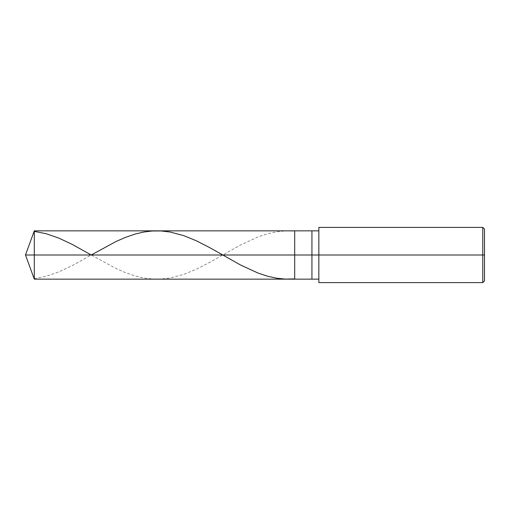 <?xml version="1.0" encoding="UTF-8"?>
<svg xmlns="http://www.w3.org/2000/svg" width="510" height="510" viewBox="0 0 510 510"><rect width="100%" height="100%" fill="white"/><g stroke="black" fill="none" stroke-linecap="round" stroke-linejoin="round"><path stroke-width="0.38" stroke-dasharray="2.55 1.91" d="M294.691 255L294.691 230.845L294.691 279.155L294.691 255L25.5 255L34.291 255L34.291 279.155L34.291 230.845L34.291 255L34.291 230.845L34.291 255L294.691 255L294.691 230.845L294.691 279.155L294.691 230.845L294.691 255L311.941 255L311.941 279.155L311.941 255L294.691 255M318.846 255L318.846 227.39L318.846 255L482.772 255L482.772 282.61L482.772 255L484.5 255L484.5 229.117L484.5 280.882L484.5 255L482.772 255L482.772 282.61L482.772 255L318.846 255L318.846 279.155L318.846 255L318.846 279.155L318.846 255L311.941 255L311.941 279.155L311.941 230.845L311.941 255L311.941 230.845L311.941 255L318.846 255L318.846 282.61L318.846 230.845M482.772 255L482.772 227.39L482.772 255M484.5 255L484.5 229.117L484.5 255M34.291 278.626L46.021 276.312L58.784 271.913L72.579 265.417L91.226 255L116.038 268.502L125.352 272.589L135.348 276.012L143.973 278.007L152.254 279.008L161.217 279.034L170.187 277.963L183.638 274.412L196.401 269.197L209.852 262.293L240.548 244.991L258.137 236.889L268.139 233.618L276.764 231.769L285.383 230.902L294.353 231.087"/><path stroke-width="0.76" d="M318.846 230.845L34.291 230.845L25.5 255L34.291 255L34.291 279.155L34.291 255L34.291 279.155L34.291 255L294.691 255L294.691 279.155L294.691 230.845L294.691 255L25.5 255L34.291 279.155L318.846 279.155M34.291 255L34.291 230.845L34.291 255M294.691 255L294.691 279.155L294.691 255L311.941 255L311.941 279.155L311.941 255L311.941 279.155L311.941 255L318.846 255L318.846 282.61L318.846 255L482.772 255L482.772 282.61L482.772 255L482.772 282.61L482.772 255L484.5 255L484.5 280.882L484.5 229.117L484.5 255L482.772 255L482.772 227.39L482.772 255L311.941 255L311.941 230.845L311.941 255L294.691 255L294.691 230.845L294.691 255M311.941 255L311.941 230.845L311.941 255M318.846 255L318.846 227.39L318.846 255M482.772 255L482.772 227.39L482.772 255M34.291 231.374L46.021 233.688L58.784 238.087L72.579 244.583L91.226 255L116.038 241.498L125.352 237.411L135.348 233.988L143.973 231.993L152.254 230.992L161.217 230.966L170.187 232.037L183.638 235.588L196.401 240.803L209.852 247.707L240.548 265.009L258.137 273.111L268.139 276.382L276.764 278.231L285.383 279.097L294.353 278.913M318.846 282.61L482.772 282.61L484.5 280.882M318.846 227.39L482.772 227.39L484.5 229.117"/></g></svg>

